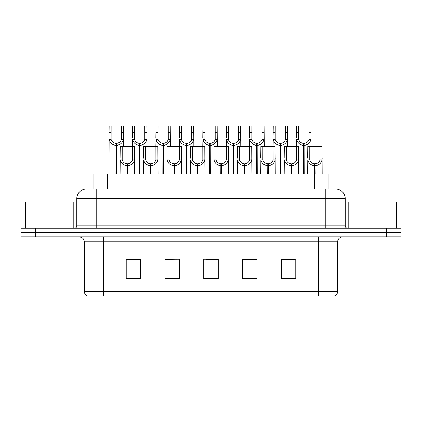 <?xml version="1.0" encoding="UTF-8"?>
<svg xmlns="http://www.w3.org/2000/svg" width="422" height="422" viewBox="0 0 422 422"><rect width="100%" height="100%" fill="white"/><g stroke="black" fill="none" stroke-linecap="round" stroke-linejoin="round"><path stroke-width="0.63" d="M93.046 188.956L93.046 173.938L328.954 173.938L328.954 188.956M97.45 296.017L88.05 296.017M337.679 291.37C337.547 293.691 336.381 295.242 334.192 296.017L318.304 296.017L318.304 291.37L337.679 291.37L337.679 241.764A4.842 4.842 0 0 1 342.527 236.916M87.808 296.017A4.842 4.842 0 0 1 84.321 291.37L84.321 241.764C84.031 238.82 82.417 237.206 79.473 236.916M400.9 236.916L400.9 232.559L21.1 232.559L21.1 236.916L35.633 236.916L35.633 232.559L21.1 232.559L21.1 228.196L35.633 228.196L35.633 232.559L400.9 232.559L400.9 236.916L35.633 236.916M295.775 278.625L295.775 259.25L281.242 259.25L281.242 278.625L295.775 278.625M257.019 278.625L257.019 259.25L242.486 259.25L242.486 278.625L257.019 278.625M140.758 278.625L140.758 259.25L126.225 259.25L126.225 278.625L140.758 278.625M179.514 278.625L179.514 259.25L164.981 259.25L164.981 278.625L179.514 278.625M218.269 278.625L218.269 259.25L203.731 259.25L203.731 278.625L218.269 278.625M318.304 296.017L103.696 296.017L318.304 296.017M281.242 259.351L295.089 259.351M287.82 259.351L284.017 259.351M164.981 259.351L177.857 259.25M170.588 259.25L166.78 259.351M136.069 259.351L130.962 259.351M253.3 259.351L248.194 259.25M206.405 259.351L218.269 259.351M217.483 259.25L213.674 259.351M140.758 259.351L126.225 259.351M257.019 259.351L242.486 259.351M90.16 188.956L332.056 188.956M89.944 188.956L96.19 188.956L96.19 198.646L76.809 198.646L76.809 225.775A2.421 2.421 0 0 1 74.388 228.196M86.499 188.956A9.69 9.69 0 0 0 76.809 198.646M345.191 198.646L325.81 198.646L325.81 188.956L335.501 188.956A9.69 9.69 0 0 1 345.191 198.646L345.191 225.775C345.317 227.231 346.13 228.038 347.612 228.196M400.9 228.196L400.9 232.559L400.9 228.196L35.633 228.196M127.011 173.938L127.096 163.768C124.606 163.509 122.971 162.196 122.18 159.822L122.201 146.328L134.444 146.328L134.597 173.938M127.011 165.704C123.398 165.297 121.125 163.335 120.191 159.822L120.059 173.938M120.059 158.086L120.212 146.328L122.201 146.328M127.56 173.938L127.56 163.768C130.05 163.509 131.685 162.196 132.476 159.822L132.45 146.328M127.56 163.768L127.644 173.938M127.096 163.768L127.096 173.938M134.597 158.086L134.465 159.822C133.526 163.335 131.258 165.297 127.644 165.704M115.934 173.938L116.024 143.422C113.534 143.163 111.893 141.85 111.107 139.476L111.128 125.983L123.372 125.983L123.519 146.328M115.934 145.358C112.326 144.952 110.052 142.989 109.119 139.476L108.987 173.938M108.987 137.741L109.134 125.983L111.128 125.983M116.488 173.938L116.488 143.422C118.972 143.163 120.613 141.85 121.399 139.476L121.378 125.983M116.488 143.422L116.572 173.938M116.024 143.422L116.024 173.938M123.519 137.741L123.388 139.476C122.454 142.989 120.18 144.952 116.572 145.358M73.808 228.196L73.808 202.038L25.362 202.038L25.362 228.196M396.638 228.196L396.638 202.038L348.192 202.038L348.192 228.196M150.459 173.938L150.543 163.768C148.053 163.509 146.418 162.196 145.627 159.822L145.648 146.328L157.891 146.328L158.039 173.938M150.459 165.704C146.845 165.297 144.572 163.335 143.638 159.822L143.506 173.938M143.506 158.086L143.654 146.328L145.648 146.328M151.007 173.938L151.007 163.768C153.492 163.509 155.132 162.196 155.924 159.822L155.897 146.328M151.007 163.768L151.092 173.938M150.543 163.768L150.543 173.938M158.039 158.086L157.907 159.822C156.973 163.335 154.705 165.297 151.092 165.704M173.906 173.938L173.991 163.768C171.501 163.509 169.866 162.196 169.074 159.822L169.095 146.328L181.339 146.328L181.486 173.938M173.906 165.704C170.293 165.297 168.019 163.335 167.086 159.822L166.954 173.938M166.954 158.086L167.101 146.328L169.095 146.328M174.455 173.938L174.455 163.768C176.939 163.509 178.58 162.196 179.371 159.822L179.345 146.328M174.455 163.768L174.539 173.938M173.991 163.768L173.991 173.938M181.486 158.086L181.355 159.822C180.421 163.335 178.147 165.297 174.539 165.704M197.354 173.938L197.438 163.768C194.948 163.509 193.313 162.196 192.522 159.822L192.543 146.328L204.786 146.328L204.934 173.938M197.354 165.704C193.74 165.297 191.467 163.335 190.533 159.822L190.401 173.938M190.401 158.086L190.549 146.328L192.543 146.328M197.902 173.938L197.902 163.768C200.387 163.509 202.027 162.196 202.818 159.822L202.792 146.328M197.902 163.768L197.987 173.938M197.438 163.768L197.438 173.938M204.934 158.086L204.802 159.822C203.868 163.335 201.595 165.297 197.987 165.704M220.796 173.938L220.88 163.768C218.396 163.509 216.755 162.196 215.969 159.822L215.99 146.328L228.233 146.328L228.381 173.938M220.796 165.704C217.188 165.297 214.914 163.335 213.98 159.822L213.848 173.938M213.848 158.086L213.996 146.328L215.99 146.328M221.35 173.938L221.35 163.768C223.834 163.509 225.475 162.196 226.261 159.822L226.239 146.328M221.35 163.768L221.434 173.938M220.88 163.768L220.88 173.938M228.381 158.086L228.249 159.822C227.316 163.335 225.042 165.297 221.434 165.704M139.381 173.938L139.466 143.422C136.981 143.163 135.341 141.85 134.555 139.476L134.576 125.983L146.819 125.983L146.967 146.328M139.381 145.358C135.773 144.952 133.5 142.989 132.566 139.476L132.434 146.328M132.434 137.741L132.582 125.983L134.576 125.983M139.935 173.938L139.935 143.422C142.42 143.163 144.06 141.85 144.846 139.476L144.825 125.983M139.935 143.422L140.02 173.938M139.466 143.422L139.466 173.938M146.967 137.741L146.835 139.476C145.901 142.989 143.628 144.952 140.02 145.358M162.829 173.938L162.913 143.422C160.429 143.163 158.788 141.85 158.002 139.476L158.023 125.983L170.266 125.983L170.414 146.328M162.829 145.358C159.221 144.952 156.947 142.989 156.013 139.476L155.882 146.328M155.882 137.741L156.029 125.983L158.023 125.983M163.377 173.938L163.377 143.422C165.867 143.163 167.508 141.85 168.294 139.476L168.272 125.983M163.377 143.422L163.462 173.938M162.913 143.422L162.913 173.938M170.414 137.741L170.282 139.476C169.349 142.989 167.075 144.952 163.462 145.358M186.276 173.938L186.36 143.422C183.876 143.163 182.235 141.85 181.444 139.476L181.471 125.983L193.714 125.983L193.862 146.328M186.276 145.358C182.668 144.952 180.394 142.989 179.461 139.476L179.329 146.328M179.329 137.741L179.477 125.983L181.471 125.983M186.825 173.938L186.825 143.422C189.314 143.163 190.95 141.85 191.741 139.476L191.72 125.983M186.825 143.422L186.909 173.938M186.36 143.422L186.36 173.938M193.862 137.741L193.73 139.476C192.796 142.989 190.522 144.952 186.909 145.358M209.723 173.938L209.808 143.422C207.323 143.163 205.683 141.85 204.892 139.476L204.918 125.983L217.161 125.983L217.309 146.328M209.723 145.358C206.11 144.952 203.842 142.989 202.908 139.476L202.776 146.328M202.776 137.741L202.924 125.983L204.918 125.983M210.272 173.938L210.272 143.422C212.762 143.163 214.397 141.85 215.188 139.476L215.167 125.983M210.272 143.422L210.356 173.938M209.808 143.422L209.808 173.938M217.309 137.741L217.177 139.476C216.243 142.989 213.97 144.952 210.356 145.358M244.243 173.938L244.327 163.768C241.843 163.509 240.202 162.196 239.416 159.822L239.438 146.328L251.681 146.328L251.828 173.938M244.243 165.704C240.635 165.297 238.361 163.335 237.428 159.822L237.296 173.938M237.296 158.086L237.444 146.328L239.438 146.328M244.797 173.938L244.797 163.768C247.281 163.509 248.922 162.196 249.708 159.822L249.687 146.328M244.797 163.768L244.881 173.938M244.327 163.768L244.327 173.938M251.828 158.086L251.697 159.822C250.763 163.335 248.489 165.297 244.881 165.704M267.69 173.938L267.775 163.768C265.29 163.509 263.65 162.196 262.859 159.822L262.885 146.328L275.128 146.328L275.276 173.938M267.69 165.704C264.082 165.297 261.809 163.335 260.875 159.822L260.743 173.938M260.743 158.086L260.891 146.328L262.885 146.328M268.239 173.938L268.239 163.768C270.729 163.509 272.364 162.196 273.155 159.822L273.134 146.328M268.239 163.768L268.323 173.938M267.775 163.768L267.775 173.938M275.276 158.086L275.144 159.822C274.21 163.335 271.937 165.297 268.323 165.704M291.138 173.938L291.222 163.768C288.738 163.509 287.097 162.196 286.306 159.822L286.332 146.328L298.576 146.328L298.723 173.938M291.138 165.704C287.53 165.297 285.256 163.335 284.322 159.822L284.191 173.938M284.191 158.086L284.338 146.328L286.332 146.328M291.686 173.938L291.686 163.768C294.176 163.509 295.811 162.196 296.603 159.822L296.582 146.328M291.686 163.768L291.771 173.938M291.222 163.768L291.222 173.938M298.723 158.086L298.591 159.822C297.658 163.335 295.384 165.297 291.771 165.704M314.585 173.938L314.67 163.768C312.185 163.509 310.545 162.196 309.753 159.822L309.78 146.328L322.023 146.328L322.171 173.938M314.585 165.704C310.972 165.297 308.704 163.335 307.77 159.822L307.638 173.938M307.638 158.086L307.786 146.328L309.78 146.328M315.134 173.938L315.134 163.768C317.624 163.509 319.259 162.196 320.05 159.822L320.029 146.328M315.134 163.768L315.218 173.938M314.67 163.768L314.67 173.938M322.171 158.086L322.039 159.822C321.105 163.335 318.832 165.297 315.218 165.704M233.171 173.938L233.255 143.422C230.771 143.163 229.13 141.85 228.339 139.476L228.365 125.983L240.609 125.983L240.756 146.328M233.171 145.358C229.557 144.952 227.289 142.989 226.35 139.476L226.224 146.328M226.224 137.741L226.371 125.983L228.365 125.983M233.719 173.938L233.719 143.422C236.209 143.163 237.844 141.85 238.636 139.476L238.615 125.983M233.719 143.422L233.804 173.938M233.255 143.422L233.255 173.938M240.756 137.741L240.624 139.476C239.691 142.989 237.417 144.952 233.804 145.358M256.618 173.938L256.703 143.422C254.213 143.163 252.578 141.85 251.786 139.476L251.807 125.983L264.051 125.983L264.204 146.328M256.618 145.358C253.005 144.952 250.731 142.989 249.798 139.476L249.666 146.328M249.666 137.741L249.819 125.983L251.807 125.983M257.167 173.938L257.167 143.422C259.657 143.163 261.292 141.85 262.083 139.476L262.057 125.983M257.167 143.422L257.251 173.938M256.703 143.422L256.703 173.938M264.204 137.741L264.072 139.476C263.133 142.989 260.865 144.952 257.251 145.358M280.066 173.938L280.15 143.422C277.66 143.163 276.025 141.85 275.234 139.476L275.255 125.983L287.498 125.983L287.646 146.328M280.066 145.358C276.452 144.952 274.179 142.989 273.245 139.476L273.113 146.328M273.113 137.741L273.261 125.983L275.255 125.983M280.614 173.938L280.614 143.422C283.099 143.163 284.739 141.85 285.53 139.476L285.504 125.983M280.614 143.422L280.699 173.938M280.15 143.422L280.15 173.938M287.646 137.741L287.514 139.476C286.58 142.989 284.312 144.952 280.699 145.358M303.513 173.938L303.597 143.422C301.108 143.163 299.472 141.85 298.681 139.476L298.702 125.983L310.945 125.983L311.093 146.328M303.513 145.358C299.9 144.952 297.626 142.989 296.692 139.476L296.56 146.328M296.56 137.741L296.708 125.983L298.702 125.983M304.062 173.938L304.062 143.422C306.546 143.163 308.187 141.85 308.978 139.476L308.951 125.983M304.062 143.422L304.146 173.938M303.597 143.422L303.597 173.938M311.093 137.741L310.961 139.476C310.028 142.989 307.754 144.952 304.146 145.358M107.578 188.956L107.578 173.938M314.422 188.956L314.422 173.938M318.304 236.916L318.304 241.764L84.321 241.764M337.679 241.764L318.304 241.764L318.304 291.37L103.696 291.37L103.696 296.017M84.321 291.37L103.696 291.37L103.696 236.916M386.367 236.916L386.367 228.196M218.269 277.956L203.731 277.956M179.514 277.956L164.981 277.956M140.758 277.956L126.225 277.956M257.019 277.956L242.486 277.956M295.775 277.956L281.242 277.956M96.19 228.196L96.19 225.775L345.191 225.775M76.809 225.775L96.19 225.775L96.19 198.646L325.81 198.646L325.81 228.196M122.201 152.97L120.212 152.97M122.18 159.822L120.191 159.822M134.465 159.822L132.476 159.822M134.444 152.97L132.45 152.97M111.128 132.624L109.134 132.624M111.107 139.476L109.119 139.476M123.388 139.476L121.399 139.476M123.372 132.624L121.378 132.624M145.648 152.97L143.654 152.97M145.627 159.822L143.638 159.822M157.907 159.822L155.924 159.822M157.891 152.97L155.897 152.97M169.095 152.97L167.101 152.97M169.074 159.822L167.086 159.822M181.355 159.822L179.371 159.822M181.339 152.97L179.345 152.97M192.543 152.97L190.549 152.97M192.522 159.822L190.533 159.822M204.802 159.822L202.818 159.822M204.786 152.97L202.792 152.97M215.99 152.97L213.996 152.97M215.969 159.822L213.98 159.822M228.249 159.822L226.261 159.822M228.233 152.97L226.239 152.97M134.576 132.624L132.582 132.624M134.555 139.476L132.566 139.476M146.835 139.476L144.846 139.476M146.819 132.624L144.825 132.624M158.023 132.624L156.029 132.624M158.002 139.476L156.013 139.476M170.282 139.476L168.294 139.476M170.266 132.624L168.272 132.624M181.471 132.624L179.477 132.624M181.444 139.476L179.461 139.476M193.73 139.476L191.741 139.476M193.714 132.624L191.72 132.624M204.918 132.624L202.924 132.624M204.892 139.476L202.908 139.476M217.177 139.476L215.188 139.476M217.161 132.624L215.167 132.624M239.438 152.97L237.444 152.97M239.416 159.822L237.428 159.822M251.697 159.822L249.708 159.822M251.681 152.97L249.687 152.97M262.885 152.97L260.891 152.97M262.859 159.822L260.875 159.822M275.144 159.822L273.155 159.822M275.128 152.97L273.134 152.97M286.332 152.97L284.338 152.97M286.306 159.822L284.322 159.822M298.591 159.822L296.603 159.822M298.576 152.97L296.582 152.97M309.78 152.97L307.786 152.97M309.753 159.822L307.77 159.822M322.039 159.822L320.05 159.822M322.023 152.97L320.029 152.97M228.365 132.624L226.371 132.624M228.339 139.476L226.35 139.476M240.624 139.476L238.636 139.476M240.609 132.624L238.615 132.624M251.807 132.624L249.819 132.624M251.786 139.476L249.798 139.476M264.072 139.476L262.083 139.476M264.051 132.624L262.057 132.624M275.255 132.624L273.261 132.624M275.234 139.476L273.245 139.476M287.514 139.476L285.53 139.476M287.498 132.624L285.504 132.624M298.702 132.624L296.708 132.624M298.681 139.476L296.692 139.476M310.961 139.476L308.978 139.476M310.945 132.624L308.951 132.624"/></g></svg>
